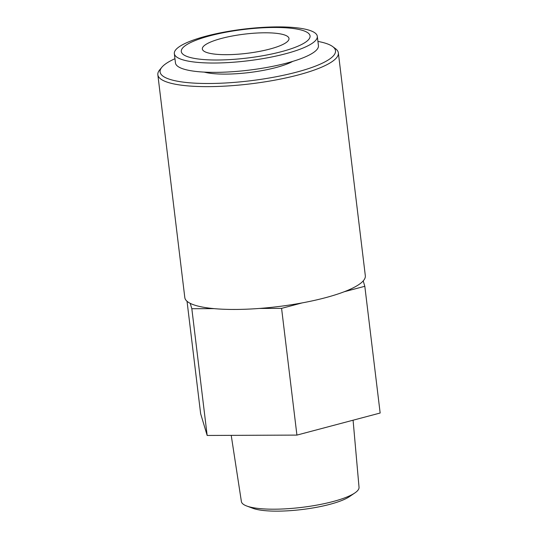 <?xml version="1.0" encoding="UTF-8"?>
<svg xmlns="http://www.w3.org/2000/svg" width="538" height="538" viewBox="0 0 538 538"><rect width="100%" height="100%" fill="white"/><g stroke="black" fill="none" stroke-linecap="round" stroke-linejoin="round"><path stroke-width="0.81" d="M317.924 41.419A88.346 19.597 173.1 0 1 332.672 46.577L335.443 48.642A90.915 20.168 173.1 0 1 338.362 52.906L365.322 275.725A90.915 20.168 173.1 0 1 363.211 280.917A90.915 20.168 173.1 0 1 344.226 291.751A90.915 20.168 173.1 0 1 302.174 302.901A90.915 20.168 173.1 0 1 259.377 308.449A90.915 20.168 173.1 0 1 214.037 308.63A90.915 20.168 173.1 0 1 190.217 303.345A90.915 20.168 173.1 0 1 184.81 297.568L157.842 74.755A90.915 20.168 173.1 0 1 159.658 69.913L161.857 67.25A88.346 19.597 173.1 0 1 174.951 58.723M264.851 32.791A43.639 9.684 173.1 0 1 288.993 38.494A43.639 9.684 173.1 0 1 246.834 53.349A43.639 9.684 173.1 0 1 202.349 48.985A43.639 9.684 173.1 0 1 264.851 32.791M274.172 27.472A64.842 14.385 173.1 0 1 281.435 51.675A64.842 14.385 173.1 0 1 181.407 52.072A64.842 14.385 173.1 0 1 274.172 27.472M277.467 26.9A72.005 15.972 173.1 0 1 317.306 36.308A72.005 15.972 173.1 0 1 247.736 60.821A72.005 15.972 173.1 0 1 174.332 53.612A72.005 15.972 173.1 0 1 277.467 26.9M317.306 36.308L318.435 45.649A72.005 15.972 173.1 0 1 248.865 70.155A72.005 15.972 173.1 0 1 175.462 62.953L174.332 53.612M292.726 61.393A50.915 11.291 173.1 0 1 249.155 72.556A50.915 11.291 173.1 0 1 204.184 72.105M332.672 46.577A88.346 19.597 173.1 0 1 250.157 80.794A88.346 19.597 173.1 0 1 161.857 67.25M338.362 52.906A90.915 20.168 173.1 0 1 250.526 83.854A90.915 20.168 173.1 0 1 157.842 74.755M363.211 280.917L364.818 286.29L344.226 291.751M302.174 302.901L281.582 308.361L259.377 308.449M214.037 308.63L191.831 308.718L190.217 303.345M281.582 308.361L296.922 435.094L207.164 435.457L200.647 413.742L187.036 301.287M191.831 308.718L207.164 435.457M364.818 286.29L380.158 413.023L296.922 435.094M353.083 420.205L359.034 487.3A59.254 13.147 173.1 0 1 354.885 492.929A59.254 13.147 173.1 0 1 301.778 507.381A59.254 13.147 173.1 0 1 246.754 506.016A59.254 13.147 173.1 0 1 241.387 501.537L231.219 435.356M354.885 492.929L349.465 496.621A52.912 11.735 173.1 0 1 302.04 509.526A52.912 11.735 173.1 0 1 252.9 508.309L246.754 506.016"/></g></svg>
